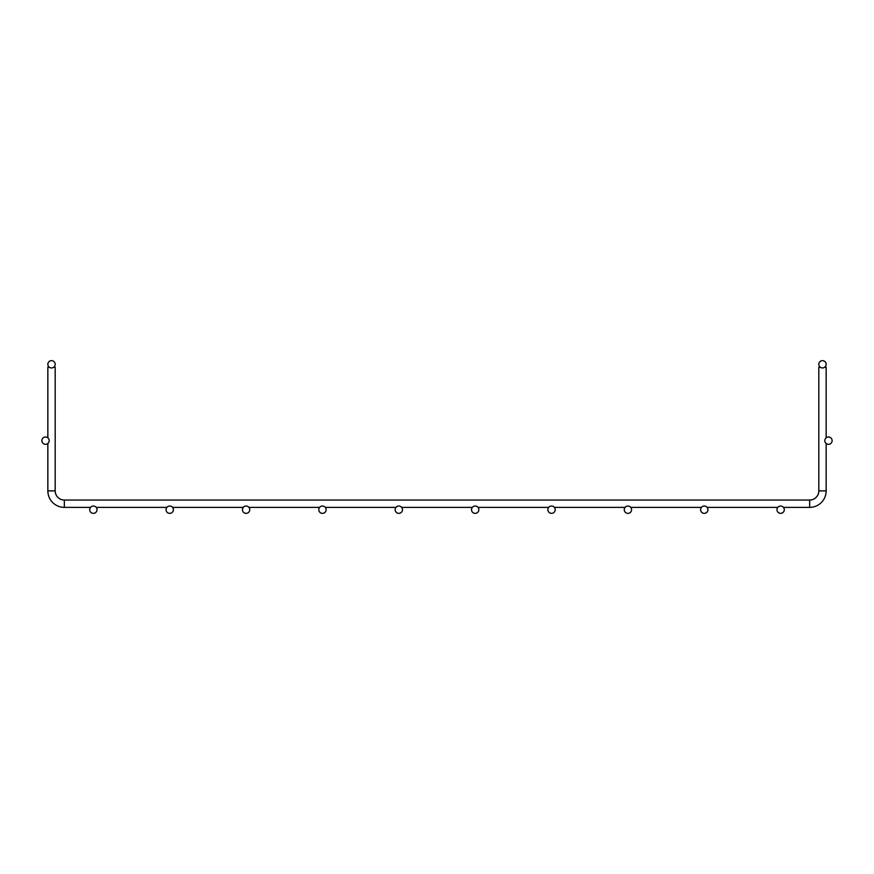 <?xml version="1.0" encoding="UTF-8"?>
<svg xmlns="http://www.w3.org/2000/svg" width="874" height="874" viewBox="0 0 874 874"><rect width="100%" height="100%" fill="white"/><g stroke="black" fill="none" stroke-linecap="round" stroke-linejoin="round"><path stroke-width="1.31" d="M47.852 367.233L47.852 437.819L47.852 367.233L49.315 367.233M53.707 367.233L55.182 367.233L55.182 490.893L47.852 490.893A16.497 16.497 0 0 0 64.337 507.379L90.525 507.379M55.182 490.893A9.166 9.166 0 0 0 64.337 500.048L809.663 500.048A9.166 9.166 0 0 0 818.818 490.893L818.818 367.233L820.293 367.233M824.685 367.233L826.149 367.233L826.149 437.819L826.149 367.233M47.852 443.511L47.852 490.893L47.852 443.511M96.206 507.379L166.879 507.379M172.571 507.379L243.245 507.379M248.926 507.379L319.611 507.379M325.292 507.379L395.977 507.379M401.658 507.379L472.342 507.379M478.023 507.379L548.708 507.379M554.389 507.379L625.074 507.379M630.755 507.379L701.429 507.379M707.121 507.379L777.794 507.379M783.475 507.379L809.663 507.379A16.497 16.497 0 0 0 826.149 490.893L826.149 443.511L826.149 490.893L818.818 490.893M55.182 364.305A3.671 3.671 0 0 0 49.676 361.126A3.671 3.671 0 0 0 49.676 367.473A3.671 3.671 0 0 0 55.182 364.305M97.025 509.695A3.671 3.671 0 0 0 91.53 506.527A3.671 3.671 0 0 0 91.53 512.874A3.671 3.671 0 0 0 97.025 509.695M818.818 364.305A3.671 3.671 0 0 1 824.324 361.126A3.671 3.671 0 0 1 824.324 367.473A3.671 3.671 0 0 1 818.818 364.305M49.195 440.671A3.671 3.671 0 0 0 43.7 437.492A3.671 3.671 0 0 0 43.7 443.839A3.671 3.671 0 0 0 49.195 440.671M824.805 440.671A3.671 3.671 0 0 1 830.3 437.492A3.671 3.671 0 0 1 830.3 443.839A3.671 3.671 0 0 1 824.805 440.671M173.391 509.695A3.671 3.671 0 0 0 167.895 506.527A3.671 3.671 0 0 0 167.895 512.874A3.671 3.671 0 0 0 173.391 509.695M249.756 509.695A3.671 3.671 0 0 0 244.261 506.527A3.671 3.671 0 0 0 244.261 512.874A3.671 3.671 0 0 0 249.756 509.695M326.122 509.695A3.671 3.671 0 0 0 320.616 506.527A3.671 3.671 0 0 0 320.616 512.874A3.671 3.671 0 0 0 326.122 509.695M402.488 509.695A3.671 3.671 0 0 0 396.982 506.527A3.671 3.671 0 0 0 396.982 512.874A3.671 3.671 0 0 0 402.488 509.695M478.843 509.695A3.671 3.671 0 0 0 473.347 506.527A3.671 3.671 0 0 0 473.347 512.874A3.671 3.671 0 0 0 478.843 509.695M555.208 509.695A3.671 3.671 0 0 0 549.713 506.527A3.671 3.671 0 0 0 549.713 512.874A3.671 3.671 0 0 0 555.208 509.695M631.574 509.695A3.671 3.671 0 0 0 626.079 506.527A3.671 3.671 0 0 0 626.079 512.874A3.671 3.671 0 0 0 631.574 509.695M707.94 509.695A3.671 3.671 0 0 0 702.445 506.527A3.671 3.671 0 0 0 702.445 512.874A3.671 3.671 0 0 0 707.94 509.695M784.306 509.695A3.671 3.671 0 0 0 778.81 506.527A3.671 3.671 0 0 0 778.81 512.874A3.671 3.671 0 0 0 784.306 509.695M64.337 500.048L64.337 507.379M809.663 500.048L809.663 507.379"/></g></svg>
